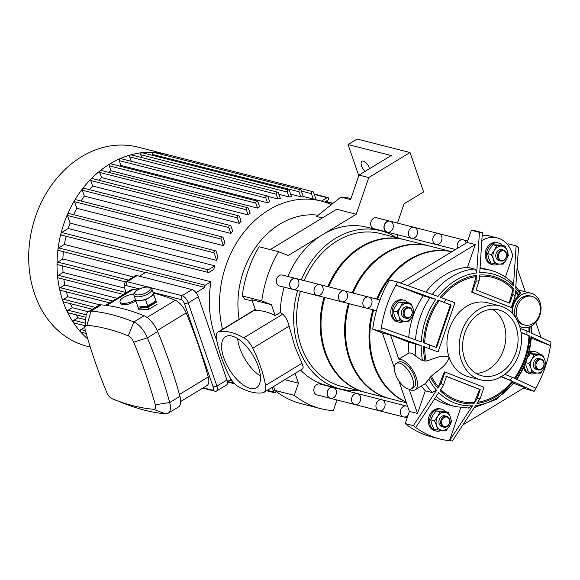 <?xml version="1.0" encoding="UTF-8"?>
<svg xmlns="http://www.w3.org/2000/svg" width="580" height="580" viewBox="0 0 580 580"><rect width="100%" height="100%" fill="white"/><g stroke="black" fill="none" stroke-linecap="round" stroke-linejoin="round"><path stroke-width="0.87" d="M517.113 317.507A14.783 11.861 -75.7 0 1 519.491 301.919A14.783 11.861 -75.7 0 1 531.969 296.373A14.783 11.861 -75.7 0 1 539.821 313.628A14.783 11.861 -75.7 0 1 524.675 325.025A14.783 11.861 -75.7 0 1 517.113 317.507M515.801 317.927A14.783 11.861 -75.7 0 1 515.482 317.093A14.783 11.861 -75.7 0 1 517.867 301.506A14.783 11.861 -75.7 0 1 530.337 295.959L531.969 296.373M524.675 325.025L523.044 324.611A14.783 11.861 -75.7 0 1 517.396 320.74M518.774 290.109A17.596 14.123 -75.7 0 1 518.824 290.123L531.034 293.233A17.596 14.123 -75.7 0 1 540.038 302.187A17.596 14.123 -75.7 0 1 537.203 320.74A17.596 14.123 -75.7 0 1 522.348 327.337A17.596 14.123 -75.7 0 1 519.636 326.264M511.872 312.939L512.205 307.226L513.401 303.028L515.395 299.193L520.115 293.951L520.499 292.61L515.83 286.397M522.348 327.337L519.702 326.475M512.379 313.468A17.596 14.123 -75.7 0 1 531.034 293.233M394.284 367.568L382.351 332.935L372.693 329.15A105.582 84.738 -75.7 0 1 389.521 279.944L397.655 282.018L437.994 296.423A67.345 54.049 -75.7 0 1 476.666 272.955L476.093 270.498L474.708 269.106L467.524 267.25L475.288 244.542L467.147 242.476L471.315 230.296A105.582 84.738 -75.7 0 1 474.215 230.543L482.357 232.616L479.74 272.702A67.345 54.049 -75.7 0 1 513.496 285.925L516.113 245.84A105.582 84.738 -75.7 0 1 518.484 247.66L515.692 288.245A67.345 54.049 -75.7 0 1 520.115 293.951M400.396 282.996L467.147 242.476M482.183 235.444A28.159 22.598 -75.7 0 1 489.158 235.843L497.299 237.916A28.159 22.598 -75.7 0 1 511.698 252.242L512.814 255.483L505.426 277.095M507.638 244.753L507.971 243.774L516.113 245.84M530.845 326.322A67.345 54.049 -75.7 0 1 531.062 332.891L551 342.106A105.582 84.738 -75.7 0 1 550.485 345.673L530.947 336.618A67.345 54.049 -75.7 0 1 516.396 379.168L535.934 388.223A105.582 84.738 -75.7 0 1 534.173 391.304L523.399 388.194M534.173 391.304L514.242 382.089A67.345 54.049 -75.7 0 1 475.578 405.565L452.378 440.952A105.582 84.738 -75.7 0 1 449.478 440.706A105.582 84.738 -75.7 0 1 439.865 438.98L431.73 436.907A105.582 84.738 -75.7 0 1 405.21 423.588L409.378 411.409L398.837 380.806M535.869 322.429L541.053 337.495M517.142 268.047L525.313 291.776M409.378 411.409L417.513 413.482L409.204 389.339A17.596 8.127 58.7 0 0 415.171 389.803A17.596 8.127 58.7 0 0 414.018 372.367A17.596 8.127 58.7 0 0 398.808 359.15L408.973 352.981C411.227 352.77 413.576 353.923 416.034 356.439L422.515 360.695L426.162 361.072C433.804 359.107 442.678 353.742 449.145 357.36C446.832 365.813 437.69 370.395 431.361 376.152L430.462 376.978A65.17 52.309 104.3 0 0 437.885 388.187L441.206 383.003A59.834 48.017 104.3 0 0 443.345 385.512L440.068 390.558A65.17 52.309 104.3 0 0 473.824 403.782L477.101 398.736A59.834 48.017 104.3 0 0 480.24 398.293L476.92 403.484A65.17 52.309 104.3 0 0 513.053 381.546L510.074 380.183A59.834 48.017 104.3 0 0 512.379 377.319L515.25 378.638A65.17 52.309 104.3 0 0 529.801 336.088L526.93 334.769A59.834 48.017 104.3 0 0 526.901 330.984L529.874 332.347A65.17 52.309 104.3 0 0 529.656 326.844M430.462 376.978L425.379 383.576L415.171 389.803M460.774 407.667L449.478 440.706L472.497 405.819A67.345 54.049 -75.7 0 1 438.741 392.587L415.722 427.482A105.582 84.738 -75.7 0 1 413.351 425.662L436.544 390.267A67.345 54.049 -75.7 0 1 428.845 379.059M422.515 360.695A67.345 54.049 -75.7 0 1 421.174 345.622L380.828 331.216A105.582 84.738 -75.7 0 1 381.343 327.649L421.29 341.903A67.345 54.049 -75.7 0 1 435.841 299.352L423.219 295.807L395.893 285.099A105.582 84.738 -75.7 0 1 397.655 282.018M421.174 345.622L408.501 342.062L390.492 335.001L382.351 332.935M372.693 329.15L380.828 331.216M417.513 413.482L425.278 390.782L432.129 392.522L436.544 390.267M405.21 423.588L413.351 425.662M468.103 408.008L472.497 405.819M474.244 407.624L496.27 399.424L514.656 382.409L514.242 382.089M463 424.857L524.516 387.52L513.916 383.365M395.357 373.882A14.783 6.822 58.7 0 1 396.234 363.421A14.783 6.822 58.7 0 1 397.539 362.971A14.783 6.822 58.7 0 1 410.473 373.788A14.783 6.822 58.7 0 1 411.575 388.694A14.783 6.822 58.7 0 1 395.357 373.882M396.234 363.421L398.366 362.123A14.783 6.822 58.7 0 1 399.678 361.673A14.783 6.822 58.7 0 1 412.605 372.498A14.783 6.822 58.7 0 1 413.707 387.397L411.575 388.694M408.973 352.981A70.39 56.492 -75.7 0 1 408.501 342.062M398.808 359.15L390.492 335.001M518.999 295.155A65.17 52.309 104.3 0 0 515.511 290.623L515.04 296.539L511.277 307.523L510.704 307.378L471.671 292.088L476.477 275.333A65.17 52.309 104.3 0 0 440.343 297.264L454.887 302.767L438.067 351.966L423.516 346.463A65.17 52.309 104.3 0 0 425.046 361.253M477.101 398.736L480.225 389.601L446.47 376.369L443.345 385.512M473.824 403.782L479.58 389.434L480.225 389.601M441.206 383.003L444.969 372.012L483.995 387.31L480.24 398.293M439.865 438.98A105.582 84.738 -75.7 0 1 415.722 427.482M510.074 380.183L501.417 376.601M513.053 381.546L500.779 376.623M437.885 388.187L444.389 371.867L444.969 372.012M505.318 373.933L505.129 374.477L512.379 377.319M381.343 327.649A105.582 84.738 -75.7 0 1 395.893 285.099L435.841 299.352M438.067 351.966L423.516 346.463M526.93 334.769L521.05 332.463M529.801 336.088L521.065 332.579M520.231 328.374L526.901 330.984M423.596 342.729L436.566 347.608L451.117 305.058L438.147 300.172A65.17 52.309 104.3 0 0 423.596 342.729M435.921 347.449L450.471 304.899L438.147 300.172M450.471 304.899L451.117 305.058M429.316 344.767A59.834 48.017 104.3 0 0 429.345 348.551M446.172 299.352A59.834 48.017 104.3 0 0 443.867 302.216M479.58 389.434L445.817 376.21M535.934 388.223A105.582 84.738 -75.7 0 0 550.485 345.673L531.258 338.14M516.787 379.465C525.415 366.727 530.272 352.538 531.338 336.9L530.947 336.618M407.667 285.592L475.288 244.542M480.9 379.914L468.691 376.811A38.222 30.675 -75.7 0 1 449.145 357.36A38.222 30.675 -75.7 0 1 455.3 317.064A38.222 30.675 -75.7 0 1 487.555 302.731L499.757 305.834A38.222 30.675 -75.7 0 1 521.5 337.553A38.222 30.675 -75.7 0 1 501.852 376.34A38.222 30.675 -75.7 0 1 480.9 379.914A38.222 30.675 -75.7 0 1 460.6 335.305A38.222 30.675 -75.7 0 1 499.757 305.834M425.278 390.782A70.39 56.492 -75.7 0 1 421.363 386.048M468.807 408.081L455.401 406.616L448.55 404.876A70.39 56.492 -75.7 0 1 434.703 398.764M425.901 292.102A70.39 56.492 -75.7 0 1 467.524 267.25M476.666 272.955L479.45 232.37A105.582 84.738 -75.7 0 1 482.357 232.616M515.04 296.539A59.834 48.017 104.3 0 0 512.909 294.031L513.329 288.253A65.17 52.309 104.3 0 0 479.573 275.029L479.145 280.8A59.834 48.017 104.3 0 0 476.006 281.242L476.477 275.333M471.315 230.296L479.45 232.37M471.671 292.088L472.25 292.233L476.006 281.242M513.496 285.925L512.278 282.649C505.854 276.5 498.474 272.353 490.136 270.193L483.285 268.446A70.39 56.492 -75.7 0 0 480.088 267.757M479.145 280.8L476.021 289.942L509.776 303.166L512.909 294.031M511.277 307.523L472.25 292.233M509.131 302.999L513.329 288.253M408.74 337.415A70.39 56.492 -75.7 0 1 423.219 295.807M481.864 240.555L481.864 240.555A28.159 22.598 -75.7 0 1 497.299 237.916M492.391 309.263A33.995 27.289 -75.7 0 1 505.774 338.938A33.995 27.289 -75.7 0 1 488.375 369.532A33.995 27.289 -75.7 0 1 476.064 373.382M500.576 372.643A33.995 27.289 -75.7 0 1 481.944 375.825A33.995 27.289 -75.7 0 1 463.884 336.146A33.995 27.289 -75.7 0 1 498.72 309.93A33.995 27.289 -75.7 0 1 518.056 338.14A33.995 27.289 -75.7 0 1 500.576 372.643M448.391 412.344L450.457 417.092A9.149 7.344 104.3 0 0 444.599 412.257A9.149 7.344 104.3 0 0 437.661 416.469A9.149 7.344 104.3 0 0 436.58 425.51L434.514 420.768L437.661 416.469L439.858 411.93L448.391 412.344L444.613 411.379L436.087 410.966L432.941 415.265L430.737 419.804L431.861 424.313L433.927 429.055L437.697 430.019L436.58 425.51A9.149 7.344 104.3 0 0 442.438 430.346A9.149 7.344 104.3 0 0 449.377 426.133A9.149 7.344 104.3 0 0 450.457 417.092L451.574 421.595L449.377 426.133L446.23 430.433L437.697 430.019M436.087 410.966L439.858 411.93M446.614 416.28L444.911 415.846A5.633 4.517 104.3 0 0 441.822 416.367A5.633 4.517 104.3 0 0 438.929 422.088A5.633 4.517 104.3 0 0 442.127 426.757L443.838 427.192A5.633 4.517 -75.7 0 1 440.851 420.623A5.633 4.517 -75.7 0 1 446.614 416.28A5.633 4.517 -75.7 0 1 449.819 420.95A5.633 4.517 -75.7 0 1 446.926 426.662A5.633 4.517 -75.7 0 1 443.838 427.192M430.737 419.804L434.514 420.768M447.122 426.155A4.93 3.951 -75.7 0 1 441.655 421.646A4.93 3.951 -75.7 0 1 448.13 417.716A4.93 3.951 -75.7 0 1 447.122 426.155M441.583 430.302A11.259 9.041 -75.7 0 1 436.022 431.012A11.259 9.041 -75.7 0 1 430.041 417.868A11.259 9.041 -75.7 0 1 441.576 409.183A11.259 9.041 -75.7 0 1 445.44 411.59M436.022 431.012L434.717 430.679A11.259 9.041 -75.7 0 1 428.736 417.535A11.259 9.041 -75.7 0 1 440.278 408.857L441.576 409.183M527.292 357.99L530.439 353.699L538.965 354.112L542.742 355.069L538.951 354.982A9.149 7.344 -75.7 0 1 544.808 359.817A9.149 7.344 -75.7 0 1 543.728 368.858A9.149 7.344 -75.7 0 1 536.79 373.071A9.149 7.344 -75.7 0 1 530.932 368.242L532.048 372.744L540.582 373.158L543.728 368.858L545.925 364.32L544.808 359.817L542.742 355.069M532.048 372.744L528.279 371.78L525.284 363.617M538.951 354.982L534.209 354.656L532.012 359.194A9.149 7.344 -75.7 0 1 538.951 354.982M532.012 359.194L528.866 363.493L530.932 368.242A9.149 7.344 -75.7 0 1 532.012 359.194M525.654 362.674L528.866 363.493M530.439 353.699L534.209 354.656M538.189 369.917L536.478 369.482A5.633 4.517 -75.7 0 1 533.274 364.813A5.633 4.517 -75.7 0 1 536.174 359.1A5.633 4.517 -75.7 0 1 539.255 358.57L540.966 359.005A5.633 4.517 104.3 0 0 535.195 363.348A5.633 4.517 104.3 0 0 538.189 369.917A5.633 4.517 104.3 0 0 541.278 369.395A5.633 4.517 104.3 0 0 544.171 363.682A5.633 4.517 104.3 0 0 540.966 359.005M541.473 368.88A4.93 3.951 104.3 0 0 542.474 360.448A4.93 3.951 104.3 0 0 536.007 364.37A4.93 3.951 104.3 0 0 541.473 368.88M539.784 354.315A11.259 9.041 104.3 0 0 535.927 351.915A11.259 9.041 104.3 0 0 528.568 353.807M524.16 366.27A11.259 9.041 104.3 0 0 530.366 373.738A11.259 9.041 104.3 0 0 535.934 373.027M535.927 351.915L534.622 351.582A11.259 9.041 104.3 0 0 528.946 352.357M523.399 367.938A11.259 9.041 104.3 0 0 529.069 373.411L530.366 373.738M400.185 321.081L404.927 321.407A9.149 7.344 -75.7 0 1 399.069 316.571A9.149 7.344 -75.7 0 1 400.149 307.531A9.149 7.344 -75.7 0 1 407.087 303.318L402.346 302.992L400.149 307.531L397.003 311.83L399.069 316.571L400.185 321.081L396.415 320.117L394.349 315.368L393.226 310.865L395.429 306.327L398.576 302.028L407.102 302.441L410.879 303.405L407.087 303.318A9.149 7.344 -75.7 0 1 412.946 308.147L410.879 303.405M404.927 321.407L408.719 321.494L411.865 317.195A9.149 7.344 -75.7 0 1 404.927 321.407M411.865 317.195L414.069 312.656L412.946 308.147A9.149 7.344 -75.7 0 1 411.865 317.195M398.576 302.028L402.346 302.992M406.326 318.253L404.615 317.818A5.633 4.517 -75.7 0 1 401.418 313.142A5.633 4.517 -75.7 0 1 404.311 307.429A5.633 4.517 -75.7 0 1 407.399 306.907L409.103 307.342A5.633 4.517 104.3 0 0 406.022 307.864A5.633 4.517 104.3 0 0 403.122 313.577A5.633 4.517 104.3 0 0 406.326 318.253A5.633 4.517 104.3 0 0 412.097 313.911A5.633 4.517 104.3 0 0 409.103 307.342M393.226 310.865L397.003 311.83M406.638 308.589A4.93 3.951 104.3 0 0 405.63 317.021A4.93 3.951 104.3 0 0 412.104 313.091A4.93 3.951 104.3 0 0 406.638 308.589M407.928 302.651A11.259 9.041 104.3 0 0 404.064 300.244A11.259 9.041 104.3 0 0 397.895 301.303A11.259 9.041 104.3 0 0 392.102 312.729A11.259 9.041 104.3 0 0 398.511 322.074A11.259 9.041 104.3 0 0 404.072 321.356M404.064 300.244L402.766 299.911A11.259 9.041 104.3 0 0 396.589 300.969A11.259 9.041 104.3 0 0 390.804 312.395A11.259 9.041 104.3 0 0 397.206 321.74L398.511 322.074M505.231 246.13L501.453 245.166L492.927 244.753L489.781 249.052L487.577 253.59L488.701 258.1L490.767 262.841L494.537 263.806L493.421 259.296L491.354 254.555L494.501 250.255A9.149 7.344 104.3 0 0 493.421 259.296A9.149 7.344 104.3 0 0 499.278 264.132A9.149 7.344 104.3 0 0 506.217 259.92A9.149 7.344 104.3 0 0 507.297 250.879A9.149 7.344 104.3 0 0 501.439 246.043A9.149 7.344 104.3 0 0 494.501 250.255L496.697 245.717L505.231 246.13L507.297 250.879L508.413 255.381L506.217 259.92L503.07 264.219L494.537 263.806M487.577 253.59L491.354 254.555M492.927 244.753L496.697 245.717M503.454 250.067L501.743 249.632A5.633 4.517 104.3 0 0 498.662 250.161A5.633 4.517 104.3 0 0 495.762 255.874A5.633 4.517 104.3 0 0 498.967 260.543L500.678 260.978A5.633 4.517 -75.7 0 1 497.473 256.309A5.633 4.517 -75.7 0 1 500.366 250.596A5.633 4.517 -75.7 0 1 503.454 250.067A5.633 4.517 -75.7 0 1 506.449 256.635A5.633 4.517 -75.7 0 1 500.678 260.978M500.989 251.314A4.93 3.951 -75.7 0 1 506.449 255.816A4.93 3.951 -75.7 0 1 499.982 259.746A4.93 3.951 -75.7 0 1 500.989 251.314M498.423 264.089A11.259 9.041 -75.7 0 1 492.862 264.799A11.259 9.041 -75.7 0 1 486.453 255.454A11.259 9.041 -75.7 0 1 492.239 244.028A11.259 9.041 -75.7 0 1 498.416 242.969A11.259 9.041 -75.7 0 1 502.273 245.376M492.862 264.799L491.557 264.465A11.259 9.041 -75.7 0 1 485.148 255.12A11.259 9.041 -75.7 0 1 490.941 243.694A11.259 9.041 -75.7 0 1 497.111 242.643L498.416 242.969M365.074 171.39A6.684 3.088 58.7 0 1 361.565 165.981A6.684 3.088 58.7 0 1 361.964 161.254A6.684 3.088 58.7 0 1 366.074 162.813A6.684 3.088 58.7 0 1 369.518 168.693M350.987 198.498A105.582 84.738 104.3 0 0 340.851 197.084L350.617 199.571L358.998 175.08L391.196 155.534L348.058 144.55L357.135 139.048L410.031 152.511L368.764 177.567L356.221 214.237L336.69 209.264L270.258 249.588M358.781 175.696L348.058 144.55M397.459 223.082L404.042 203.834L423.61 191.951L410.031 152.511M396.263 237.575A81.65 65.533 104.3 0 0 380.422 230.637L366.995 227.222A81.65 65.533 104.3 0 0 322.241 234.864L356.221 214.237M396.995 234.581L398.192 238.068M358.998 175.08L368.764 177.567M340.851 197.084L316.52 216.492L322.342 217.971M284.824 379.704L298.454 383.17L294.285 395.35A105.582 84.738 104.3 0 0 320.805 408.668A105.582 84.738 104.3 0 0 333.319 410.64L336.965 399.983M294.285 395.35L274.753 390.376A105.582 84.738 104.3 0 0 301.274 403.702L320.805 408.668M274.753 390.376L273.608 386.512M252.365 301.078L244.644 299.113L242.237 295.938L261.769 300.904L271.425 304.696L251.894 299.722L255.642 310.597A85.963 39.694 -121.3 0 1 275.174 315.571L271.425 304.696M287.89 276.479A81.65 65.533 104.3 0 1 322.241 234.864L288.253 255.497L278.596 251.706L259.057 246.739A105.582 84.738 104.3 0 0 242.237 295.938M278.596 251.706A105.582 84.738 104.3 0 0 261.769 300.904M298.454 383.17L295.111 373.462M318.123 215.216A81.65 65.533 104.3 0 0 239.127 319.21M350.654 390.471L349.051 391.442M300.636 370.105A81.65 65.533 104.3 0 0 326.707 385.475L340.134 388.897A81.65 65.533 104.3 0 0 357.367 390.376M284.164 287.151A81.65 65.533 104.3 0 0 280.256 312.489L275.174 315.571M255.243 309.43L218.087 331.985A14.08 6.503 58.7 0 0 216.456 338.966A85.963 39.694 -121.3 0 0 229.267 376.152A14.08 6.503 58.7 0 0 238.206 386.548A85.963 39.694 -121.3 0 0 262.762 392.798A14.08 6.503 58.7 0 0 263.943 392.377A14.08 6.503 58.7 0 0 265.575 385.396A85.963 39.694 -121.3 0 0 252.764 348.21L289.058 326.177C287.803 320.696 285.701 316.695 282.75 314.186L280.256 312.489M263.943 392.377L302.861 368.699L303.195 367.082L302.506 364.755L294.872 346.463L289.058 326.177M297.591 290.573A81.65 65.533 104.3 0 0 298.367 347.348A81.65 65.533 104.3 0 0 340.134 388.897M380.422 230.637A81.65 65.533 104.3 0 0 301.325 279.901M282.75 314.186L243.825 337.814A14.08 6.503 58.7 0 1 252.764 348.21M243.825 337.814A85.963 39.694 -121.3 0 0 219.269 331.564L255.323 309.676M218.087 331.985A14.08 6.503 58.7 0 1 219.269 331.564M237.662 338.604A29.848 13.782 -121.3 0 0 239.772 348.072A29.848 13.782 -121.3 0 0 260.384 376.036M223.764 357.787A29.848 13.782 58.7 0 1 225.526 336.668A29.848 13.782 58.7 0 1 252.793 355.032A29.848 13.782 58.7 0 1 256.505 387.694A29.848 13.782 58.7 0 1 223.764 357.787M333.254 387.418L319.819 383.996A5.633 4.517 104.3 0 0 314.055 388.339A5.633 4.517 104.3 0 0 317.043 394.915L330.469 398.329A5.633 4.517 104.3 0 0 333.558 397.808A5.633 4.517 104.3 0 0 336.451 392.095A5.633 4.517 104.3 0 0 333.254 387.418A5.633 4.517 104.3 0 0 327.482 391.761A5.633 4.517 104.3 0 0 330.469 398.329M390.086 221.205L376.659 217.79A5.633 4.517 104.3 0 0 373.571 218.312A5.633 4.517 104.3 0 0 370.678 224.025A5.633 4.517 104.3 0 0 373.882 228.701L387.31 232.116A5.633 4.517 104.3 0 0 393.08 227.78A5.633 4.517 104.3 0 0 390.086 221.205A5.633 4.517 104.3 0 0 387.005 221.734A5.633 4.517 104.3 0 0 384.105 227.447A5.633 4.517 104.3 0 0 387.31 232.116M295.742 278.48L282.308 275.058A5.633 4.517 104.3 0 0 277.559 277.175A5.633 4.517 104.3 0 0 276.653 283.105A5.633 4.517 104.3 0 0 279.531 285.976L292.958 289.391A5.633 4.517 104.3 0 0 298.729 285.048A5.633 4.517 104.3 0 0 295.742 278.48A5.633 4.517 104.3 0 0 290.986 280.589A5.633 4.517 104.3 0 0 290.08 286.527A5.633 4.517 104.3 0 0 292.958 289.391M87.805 338.966A102.769 82.483 -75.7 0 1 67.128 215.216A102.769 82.483 -75.7 0 1 166.228 154.316A102.769 82.483 -75.7 0 1 166.286 154.331A1.406 1.131 -75.7 0 0 164.901 155.222M90.284 347.079L87.196 346.296A102.769 82.483 -75.7 0 1 32.618 226.352A102.769 82.483 -75.7 0 1 137.902 147.11L166.228 154.316M108.554 172.318A95.729 76.835 -75.7 0 1 110.947 170.759L109.25 165.822A1.406 1.131 -75.7 0 1 110.664 163.806L257.237 201.122A1.406 1.131 104.3 0 0 255.816 203.131L257.52 208.075L110.947 170.759M119.524 166.061A95.729 76.835 -75.7 0 1 120.894 165.438L119.234 160.624A1.406 1.131 -75.7 0 1 120.647 158.608L267.22 195.924A1.406 1.131 104.3 0 0 265.807 197.932L267.467 202.754L120.894 165.438M131.247 161.305L129.724 156.89A1.406 1.131 -75.7 0 1 131.138 154.882L277.711 192.19A1.406 1.131 104.3 0 0 276.298 194.206L277.943 198.976L267.837 196.402M141.737 157.579L140.766 154.744A1.406 1.131 -75.7 0 1 142.18 152.736L288.753 190.044A1.406 1.131 104.3 0 0 287.332 192.06L289 196.888L278.922 194.322M152.779 155.433L152.424 154.418A1.406 1.131 -75.7 0 1 153.845 152.402L300.411 189.718A1.406 1.131 104.3 0 0 298.997 191.726L300.723 196.736L290.645 194.177M86.224 333.478L81.055 332.166A1.406 1.131 -75.7 0 1 80.983 329.57L84.934 327.171M84.97 326.823A95.729 76.835 -75.7 0 1 83.708 325.394M85.079 325.743L73.921 322.9A1.406 1.131 -75.7 0 1 73.849 320.305L77.981 317.796A95.729 76.835 -75.7 0 1 76.103 314.824M85.949 317.325L68.157 312.801A1.406 1.131 -75.7 0 1 68.085 310.206L72.253 307.675A95.729 76.835 -75.7 0 1 70.448 303.659M92.336 309.227L63.669 301.926A1.406 1.131 -75.7 0 1 63.59 299.331L67.867 296.735A95.729 76.835 -75.7 0 1 66.395 291.827M109.642 302.84L60.414 290.305A1.406 1.131 -75.7 0 1 60.334 287.709L64.793 285.005A95.729 76.835 -75.7 0 1 63.829 279.285M123.446 294.466L58.435 277.914A1.406 1.131 -75.7 0 1 58.355 275.319L63.082 272.448A95.729 76.835 -75.7 0 1 62.778 265.945M125.512 281.916L57.819 264.683A1.406 1.131 -75.7 0 1 57.746 262.087L62.865 258.985A95.729 76.835 -75.7 0 1 63.408 251.684M145.45 272.564L58.783 250.502A1.406 1.131 -75.7 0 1 58.711 247.906L64.402 244.448A95.729 76.835 -75.7 0 1 66.091 236.249M68.244 228.52L214.817 265.836L208.198 269.852A1.406 1.131 104.3 0 0 208.278 272.448L61.705 235.132A1.406 1.131 -75.7 0 1 61.625 232.536L68.244 228.52A95.729 76.835 -75.7 0 1 70.093 223.119L67.461 215.477A1.406 1.131 -75.7 0 1 68.875 213.462L215.448 250.777A1.406 1.131 -75.7 0 1 216.166 251.495L218.029 256.904A95.729 76.835 104.3 0 0 216.666 260.427L70.093 223.119M73.595 214.665A95.729 76.835 -75.7 0 1 76.77 208.292L74.501 201.717A1.406 1.131 -75.7 0 1 75.915 199.708L222.488 237.017A1.406 1.131 -75.7 0 1 223.206 237.735L224.931 242.744A95.729 76.835 104.3 0 0 223.336 245.608L76.77 208.292M81.048 201.013A95.729 76.835 -75.7 0 1 84.354 196.134L82.324 190.218A1.406 1.131 -75.7 0 1 83.737 188.21L230.304 225.526A1.406 1.131 -75.7 0 1 231.029 226.236L232.689 231.065A95.729 76.835 104.3 0 0 230.927 233.443L84.354 196.134M89.407 189.653A95.729 76.835 -75.7 0 1 92.648 186.006L90.763 180.54A1.406 1.131 -75.7 0 1 92.177 178.531L238.75 215.847A1.406 1.131 -75.7 0 1 239.468 216.557L241.113 221.335A95.729 76.835 104.3 0 0 239.214 223.314L92.648 186.006M98.571 180.155A95.729 76.835 -75.7 0 1 101.529 177.596L99.753 172.448A1.406 1.131 -75.7 0 1 101.166 170.433L247.74 207.749A1.406 1.131 -75.7 0 1 248.457 208.466L250.118 213.28A95.729 76.835 104.3 0 0 248.095 214.912L101.529 177.596M231.137 379.422L227.382 381.705M139.461 276.196L145.776 272.368L204.776 287.39L196.047 292.683M77.981 317.796L85.695 319.754M72.253 307.675L88.211 311.736M67.867 296.735L99.985 304.913M64.793 285.005L117.095 298.316M63.082 272.448L124.548 288.093M62.865 258.985L133.618 276.993M64.402 244.448L210.975 281.764A95.729 76.835 104.3 0 0 216.688 340.156M222.51 329.295A95.729 76.835 -75.7 0 1 243.179 233.24A95.729 76.835 -75.7 0 1 321.233 201.042A95.729 76.835 -75.7 0 1 331.419 204.61M300.411 189.718A1.406 1.131 104.3 0 1 301.136 190.436L303.398 197.012A95.729 76.835 104.3 0 0 300.723 196.736M288.753 190.044A1.406 1.131 104.3 0 1 289.471 190.762L291.508 196.671A95.729 76.835 104.3 0 0 289 196.888M277.711 192.19A1.406 1.131 104.3 0 1 278.436 192.908L280.314 198.367A95.729 76.835 104.3 0 0 277.943 198.976M267.22 195.924A1.406 1.131 104.3 0 1 267.938 196.642L269.714 201.789A95.729 76.835 104.3 0 0 267.467 202.754M257.237 201.122A1.406 1.131 104.3 0 1 257.955 201.84L259.651 206.777A95.729 76.835 104.3 0 0 257.52 208.075M214.817 265.836A95.729 76.835 104.3 0 0 213.737 269.468L209.046 272.317A1.406 1.131 104.3 0 1 208.278 272.448M272.158 387.389L273.753 392.015A1.406 1.131 104.3 0 0 275.964 391.326M316.114 199.745L313.577 192.364A1.406 1.131 104.3 0 0 311.438 193.662L313.287 199.02M216.666 260.427L214.035 252.786A1.406 1.131 -75.7 0 1 215.448 250.777M223.336 245.608L221.074 239.032A1.406 1.131 -75.7 0 1 222.488 237.017M230.927 233.443L228.89 227.534A1.406 1.131 -75.7 0 1 230.304 225.526M239.214 223.314L237.336 217.855A1.406 1.131 -75.7 0 1 238.75 215.847M248.095 214.912L246.326 209.764A1.406 1.131 -75.7 0 1 247.74 207.749M321.458 201.1L327.113 197.671A1.406 1.131 -75.7 0 1 327.961 200.136L324.786 202.065M210.975 281.764L205.276 285.222A1.406 1.131 104.3 0 0 204.776 287.39M151.909 289.144L153.185 292.842A9.505 3.589 161 0 1 153.185 292.849A9.505 3.589 161 0 1 149.691 297.337A9.505 3.589 161 0 1 140.708 300.425A9.505 3.589 161 0 1 135.213 299.034A9.505 3.589 161 0 1 135.213 299.026L133.944 295.336A9.505 3.589 -19 0 0 144.094 295.633A9.505 3.589 -19 0 0 151.909 289.144C151.46 287.245 147.893 284.889 137.518 289.84C134.502 291.675 133.306 293.502 133.944 295.336M156.397 302.202L155.063 298.279L156.397 302.202L148.081 307.255L138.424 308.379L138.004 307.146L147.653 306.022L155.976 300.969L152.518 290.885L153.852 294.807L145.536 299.86L135.879 300.984L135.213 299.026M138.004 307.146L135.879 300.984M147.653 306.022L145.536 299.86M155.976 300.969L153.852 294.807M154.592 301.81A8.446 3.19 161 0 1 147.777 306.349A8.446 3.19 161 0 1 139.62 306.958M148.081 307.255L148.792 309.321L138.961 309.93L138.424 308.379M157.115 304.275L148.792 309.321M153.04 292.392L180.786 299.454A4.227 1.95 58.7 0 1 184.498 303.775L213.15 386.969A4.227 1.95 58.7 0 1 211.975 390.043L203.239 387.817M202.761 388.107L214.963 391.21A7.04 3.248 -121.3 0 0 216.492 391.065A7.04 3.248 -121.3 0 0 216.913 386.084L188.261 302.89A7.04 3.248 -121.3 0 0 182.069 295.691L150.771 287.724M126.157 292.82L124.685 288.543A4.227 1.95 58.7 0 1 124.388 286.607A4.227 1.95 58.7 0 1 125.853 285.469L139.301 288.891M147.625 286.926L127.136 281.706A7.04 3.248 -121.3 0 0 125.606 281.851A7.04 3.248 -121.3 0 0 124.693 283.613L124.388 286.607M125.853 285.469L127.136 281.706L137.17 275.616A7.04 3.248 -121.3 0 0 135.64 275.761L125.606 281.851M137.17 275.616L192.103 289.601L182.069 295.691L180.786 299.454M184.498 303.775L188.261 302.89L198.295 296.8A7.04 3.248 -121.3 0 0 192.103 289.601M198.295 296.8L226.947 379.994L216.913 386.084L213.15 386.969M105.567 305.312L130.855 289.964A14.08 6.503 58.7 0 1 133.023 289.514A322.473 148.9 58.7 0 1 137.308 289.971M153.25 293.009A322.473 148.9 58.7 0 1 175.298 300.281A14.08 6.503 58.7 0 1 186.194 312.954A322.473 148.9 58.7 0 1 208.235 376.971A14.08 6.503 58.7 0 1 206.973 385.548L180.721 401.483M135.423 299.65A9.505 3.589 161 0 1 134.538 300.223A9.505 3.589 161 0 1 120.06 301.919A9.505 3.589 161 0 1 123.554 297.424A9.505 3.589 161 0 1 133.813 294.241M135.858 300.926C128.608 304.863 123.547 305.783 120.676 303.695L120.06 301.919M86.913 325.308A315.433 145.653 58.7 0 1 128.267 335.834A7.04 3.248 58.7 0 1 133.712 342.171A315.433 145.653 58.7 0 1 155.28 404.789A7.04 3.248 58.7 0 1 153.562 409.299A315.433 145.653 58.7 0 1 113.354 399.228A315.433 145.653 58.7 0 1 112.215 398.772A7.04 3.248 58.7 0 1 106.763 392.442A315.433 145.653 58.7 0 1 85.202 329.817A7.04 3.248 58.7 0 1 84.919 327.287A7.04 3.248 58.7 0 1 86.913 325.308L91.067 311.083A17.596 8.127 -121.3 0 0 88.363 311.641A17.596 8.127 -121.3 0 0 86.079 316.035L84.919 327.287M113.354 399.228L123.866 403.39A325.989 150.524 -121.3 0 0 165.423 413.801A17.596 8.127 -121.3 0 0 168.127 413.243A17.596 8.127 -121.3 0 0 169.708 402.52A325.989 150.524 -121.3 0 0 147.422 337.806A17.596 8.127 -121.3 0 0 133.799 321.965A325.989 150.524 -121.3 0 0 91.067 311.083L101.312 304.863A17.596 8.127 -121.3 0 0 98.607 305.421L88.363 311.641M168.127 413.243L178.379 407.022A17.596 8.127 -121.3 0 0 179.959 396.299A325.989 150.524 -121.3 0 0 157.673 331.586A17.596 8.127 -121.3 0 0 144.05 315.745A325.989 150.524 -121.3 0 0 101.312 304.863M216.492 391.065L226.526 384.975A7.04 3.248 -121.3 0 0 226.947 379.994M407.776 406.754A5.633 4.517 104.3 0 0 406.334 406.022A5.633 4.517 104.3 0 0 400.562 410.364A5.633 4.517 104.3 0 0 403.557 416.94A5.633 4.517 104.3 0 0 408.124 415.07M457.511 247.856A5.633 4.517 104.3 0 0 457.656 248.233A5.633 4.517 104.3 0 1 457.511 247.856A5.633 4.517 104.3 0 1 458.417 241.925A5.633 4.517 104.3 0 1 463.173 239.808A5.633 4.517 104.3 0 0 458.417 241.925A5.633 4.517 104.3 0 0 457.511 247.856M379.973 299.925L368.822 297.083A5.633 4.517 104.3 0 0 363.051 301.426A5.633 4.517 104.3 0 0 366.045 307.994A5.633 4.517 104.3 0 0 369.126 307.473A5.633 4.517 104.3 0 0 372.026 301.76A5.633 4.517 104.3 0 0 368.822 297.083A5.633 4.517 104.3 0 0 363.051 301.426A5.633 4.517 104.3 0 0 366.045 307.994L341.627 301.781A5.633 4.517 104.3 0 0 344.716 301.252A5.633 4.517 104.3 0 0 347.608 295.539A5.633 4.517 104.3 0 0 344.404 290.87A5.633 4.517 104.3 0 0 338.64 295.213A5.633 4.517 104.3 0 0 341.627 301.781L317.209 295.568A5.633 4.517 104.3 0 0 320.298 295.039A5.633 4.517 104.3 0 0 323.19 289.326A5.633 4.517 104.3 0 0 319.993 284.649A5.633 4.517 104.3 0 0 314.222 288.992A5.633 4.517 104.3 0 0 317.209 295.568L292.798 289.348A5.633 4.517 104.3 0 1 289.804 282.779A5.633 4.517 104.3 0 1 295.575 278.436L319.993 284.649A5.633 4.517 104.3 0 0 314.222 288.992A5.633 4.517 104.3 0 0 317.209 295.568M406.116 401.947A78.837 63.271 -75.7 0 1 373.679 309.945M377.442 299.28A78.837 63.271 -75.7 0 1 451.849 251.763M407.638 406.355L381.915 399.809A5.633 4.517 104.3 0 0 376.145 404.151A5.633 4.517 104.3 0 0 379.139 410.72A5.633 4.517 104.3 0 0 383.887 408.61A5.633 4.517 104.3 0 0 384.801 402.672A5.633 4.517 104.3 0 0 381.915 399.809A5.633 4.517 104.3 0 0 376.145 404.151A5.633 4.517 104.3 0 0 379.139 410.72L354.721 404.507A5.633 4.517 104.3 0 0 359.477 402.397A5.633 4.517 104.3 0 0 360.383 396.459A5.633 4.517 104.3 0 0 357.505 393.595A5.633 4.517 104.3 0 0 351.734 397.931A5.633 4.517 104.3 0 0 354.721 404.507L330.31 398.293A5.633 4.517 104.3 0 1 327.316 391.717A5.633 4.517 104.3 0 1 333.087 387.375L357.505 393.595A5.633 4.517 104.3 0 0 351.734 397.931A5.633 4.517 104.3 0 0 354.721 404.507M406.334 406.022A5.633 4.517 104.3 0 0 400.562 410.364A5.633 4.517 104.3 0 0 403.557 416.94L379.139 410.72M466.168 243.063A5.633 4.517 104.3 0 0 463.173 239.808L438.755 233.595A5.633 4.517 104.3 0 0 434.007 235.705A5.633 4.517 104.3 0 0 433.101 241.643A5.633 4.517 104.3 0 0 435.979 244.506A5.633 4.517 104.3 0 0 441.75 240.163A5.633 4.517 104.3 0 0 438.755 233.595A5.633 4.517 104.3 0 0 434.007 235.705A5.633 4.517 104.3 0 0 433.101 241.643A5.633 4.517 104.3 0 0 435.979 244.506L411.561 238.293A5.633 4.517 104.3 0 0 417.332 233.95A5.633 4.517 104.3 0 0 414.345 227.382A5.633 4.517 104.3 0 0 409.589 229.492A5.633 4.517 104.3 0 0 408.683 235.429A5.633 4.517 104.3 0 0 411.561 238.293L387.15 232.08A5.633 4.517 104.3 0 1 384.264 229.216A5.633 4.517 104.3 0 1 385.178 223.278A5.633 4.517 104.3 0 1 389.927 221.161L414.345 227.382A5.633 4.517 104.3 0 0 409.589 229.492A5.633 4.517 104.3 0 0 408.683 235.429A5.633 4.517 104.3 0 0 411.561 238.293M406.435 402.868L390.311 398.764A78.837 63.271 -75.7 0 1 349.269 303.724M353.031 293.06A78.837 63.271 -75.7 0 1 429.214 245.963L451.885 251.742A78.837 63.271 -75.7 0 0 376.63 299.07M406.181 402.128A78.837 63.271 -75.7 0 1 372.867 309.735M368.822 297.083L344.404 290.87A5.633 4.517 104.3 0 0 338.64 295.213A5.633 4.517 104.3 0 0 341.627 301.781M389.905 398.663A78.837 63.271 -75.7 0 1 389.499 398.554L365.893 392.551A78.837 63.271 -75.7 0 1 324.851 297.511M328.613 286.846A78.837 63.271 -75.7 0 1 404.797 239.75L428.395 245.761A78.837 63.271 -75.7 0 1 428.801 245.862M389.499 398.554A78.837 63.271 -75.7 0 1 348.45 303.521M352.212 292.856A78.837 63.271 -75.7 0 1 428.395 245.761M365.487 392.442A78.837 63.271 -75.7 0 1 365.081 392.341L341.482 386.331A78.837 63.271 -75.7 0 1 300.44 291.298M304.195 280.633A78.837 63.271 -75.7 0 1 380.378 233.537L403.985 239.54A78.837 63.271 -75.7 0 1 404.39 239.649M365.081 392.341A78.837 63.271 -75.7 0 1 324.039 297.301M327.801 286.643A78.837 63.271 -75.7 0 1 403.985 239.54M528.8 327.135A63.967 51.337 -75.7 0 1 529.011 331.949M416.034 356.439A70.39 56.492 -75.7 0 1 415.352 343.802M426.162 361.072A63.967 51.337 -75.7 0 1 424.632 346.883M528.953 335.74A63.967 51.337 -75.7 0 1 514.431 378.262M474.36 402.6A63.967 51.337 -75.7 0 1 440.742 389.513M515.395 292.124A63.967 51.337 -75.7 0 1 518.237 295.858M441.467 297.671A63.967 51.337 -75.7 0 1 476.173 276.609M438.436 386.969A63.967 51.337 -75.7 0 1 431.361 376.152M512.183 381.19A63.967 51.337 -75.7 0 1 477.724 402.23M424.683 343.113A63.967 51.337 -75.7 0 1 439.234 300.585M432.129 392.522A70.39 56.492 -75.7 0 1 425.379 383.576M455.401 406.616A70.39 56.492 -75.7 0 1 436.203 396.474M432.332 294.401A70.39 56.492 -75.7 0 1 474.375 268.989M415.541 339.844A70.39 56.492 -75.7 0 1 430.07 297.547M480.015 268.801A70.39 56.492 -75.7 0 1 490.136 270.193M479.486 276.261A63.967 51.337 -75.7 0 1 513.039 289.507M301.861 363.37L265.575 385.396M80.983 329.57L85.448 330.709M73.849 320.305L85.34 323.227M68.085 310.206L86.282 314.839M63.59 299.331L95.33 307.414M60.334 287.709L112.636 301.027M58.355 275.319L126.063 292.552M57.746 262.087L128.492 280.104M227.672 381.524L234.044 383.148M267.264 390.362L273.753 392.015M301.361 191.095L311.438 193.662M152.424 154.418L298.997 191.726M140.766 154.744L287.332 192.06M129.724 156.89L276.298 194.206M119.234 160.624L265.807 197.932M67.461 215.477L214.035 252.786M74.501 201.717L221.074 239.032M82.324 190.218L228.89 227.534M90.763 180.54L237.336 217.855M99.753 172.448L246.326 209.764M314.273 194.401L327.113 197.671M325.452 201.651L332.782 203.522M109.25 165.822L255.816 203.131M61.625 232.536L208.198 269.852M58.711 247.906L205.276 285.222M137.822 289.812A8.098 3.059 161 0 1 150.155 288.376A8.098 3.059 161 0 1 139.526 294.829A8.098 3.059 161 0 1 137.822 289.812M211.975 390.043L214.963 391.21M128.267 335.834L133.799 321.965L144.05 315.745M133.712 342.171L147.422 337.806L157.673 331.586M155.28 404.789L169.708 402.52L179.959 396.299M153.562 409.299L165.423 413.801M208.235 376.971L179.445 394.451M106.749 305.464L133.023 289.514M175.298 300.281L147.037 317.427M157.224 330.535L186.194 312.954M531.302 326.09L531.49 333.087M321.233 201.042L303.209 196.453M234.733 383.851L227.418 381.988M274.47 392.733L266.64 390.739M312.852 191.646L166.286 154.331M314.15 194.039L327.881 197.533M325.837 201.427L333.101 203.275M229.448 380.444L232.399 381.198M407.174 417.861L403.557 416.94M467.668 240.954L463.173 239.808M376.463 310.648L366.045 307.994M455.575 249.501L435.979 244.506M381.915 399.809L357.505 393.595M438.755 233.595L414.345 227.382M344.404 290.87L319.993 284.649"/></g></svg>
